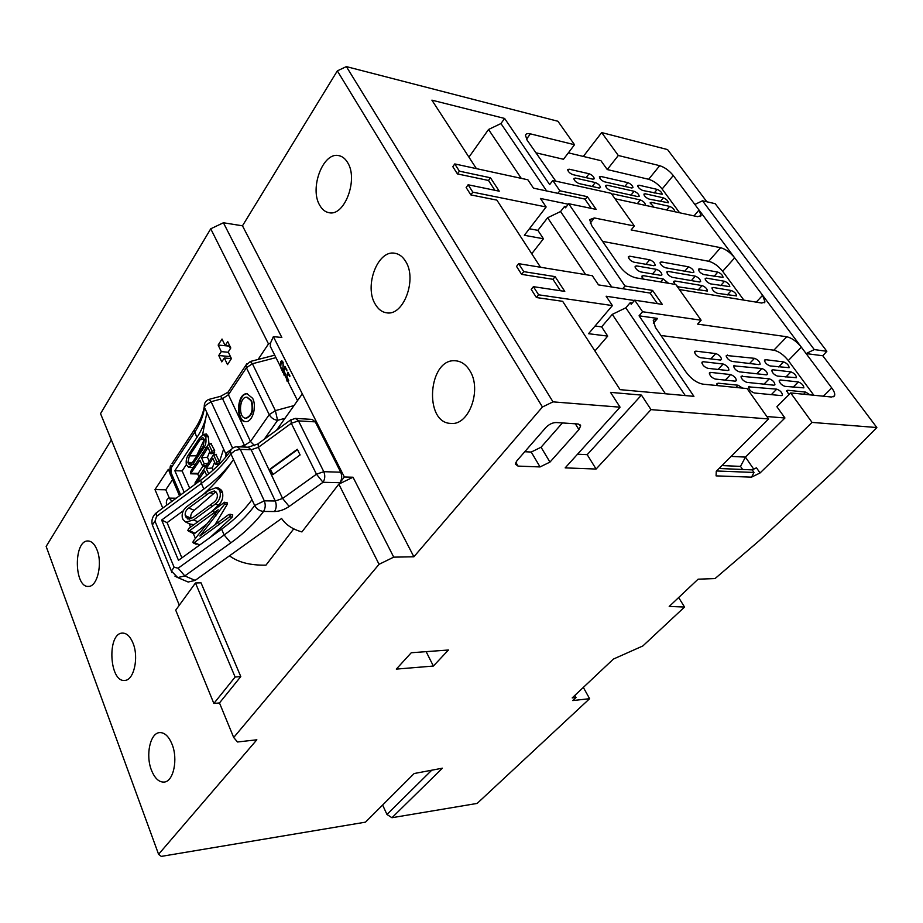 <?xml version="1.0" encoding="UTF-8"?>
<svg xmlns="http://www.w3.org/2000/svg" width="923" height="923" viewBox="0 0 923 923"><rect width="100%" height="100%" fill="white"/><g stroke="black" fill="none" stroke-linecap="round" stroke-linejoin="round"><path stroke-width="1.38" d="M568.36 152.849L600.896 160.648L607.265 169.555L618.306 155.491L659.703 165.679C664.687 167.294 669.21 170.57 673.259 175.508L694.869 204.468L702.495 200.787L715.21 203.695L826.846 351.282L822.797 355.759L876.85 427.545L833.734 471.353L759.387 540.578L715.048 578.571L698.111 579.183L669.21 606.446L684.531 607.046L642.858 645.95L613.403 659.068L572.202 697.903L576.01 697.488L572.733 700.569L589.624 698.688L477.145 803.425L391.952 817.72L386.956 814.467L431.353 770.59M268.489 343.921L210.732 228.8L223.412 222.766L281.85 337.495L273.37 336.63L270.554 342.929L268.489 343.921L258.082 359.474M169.947 473.107L168.332 469.346L154.983 489.594L162.771 508.088M179.304 605.211L100.538 413.642L210.732 228.8M240.788 676.582L201.029 582.828L195.468 582.99L175.716 610.149L213.859 703.464L219.478 702.945L240.788 676.582L235.123 677.032L195.468 582.99M219.478 702.945L233.692 737.5L379.065 564.311L338.822 484.125L301.925 531.925C292.649 529.341 285.876 524.864 281.607 518.484L195.157 580.394L188.165 582.032L186.077 581.132M229.492 555.808C238.169 562.326 250.318 565.441 265.962 565.153L293.745 528.844M315.274 421.869L298.498 420.888L295.372 418.407L312.136 419.4L315.274 421.869L340.702 472.207C342.237 475.968 341.971 479.464 339.929 482.706L344.337 476.983L302.306 393.867L276.508 430.268M172.566 479.614L165.782 489.801L169.336 498.12M165.782 489.801L154.983 489.594M224.635 502.239L227.37 502.908L227.162 504.454L214.621 525.372M193.945 524.679L189.78 523.987M210.836 512.38L218.647 505.008L215.036 504.27C219.27 501.039 220.955 496.932 220.078 491.947L219.189 489.963L216.097 487.702L208.863 490.39L187.542 506.092C183.377 509.138 181.623 513.026 182.293 517.734L183.146 519.73L185.765 522.06L193.553 520.007L215.036 504.27M216.64 487.794L218.751 488.14L221.555 490.321L222.455 492.305C223.481 497.278 222.212 501.524 218.647 505.008M202.864 494.855C215.267 483.617 225.466 471.838 233.473 459.504L251.979 499.666C244.33 510.177 234.2 520.007 221.589 529.156L178.497 560.319L161.64 520.041L203.845 489.04C216.19 479.948 226.066 470.107 233.473 459.504L230.877 453.885C223.516 464.488 213.674 474.341 201.364 483.421L203.845 489.04M210.306 537.313L232.192 517.134L229.631 516.765L230.404 514.584L228.662 514.572L199.91 536.032L224.693 504.085L224.554 502.227L188.638 528.544L187.784 530.587L189.561 530.713L218.209 509.773L193.276 541.097L192.907 542.539L193.576 543.059L229.631 516.765M229.977 514.203L232.758 514.907L232.192 517.134M202.61 434.71L206.844 412.523C205.748 420.819 202.414 429.172 196.83 437.606L174.851 470.73L182.143 470.938L189.7 488.244M822.797 355.759L806.114 353.578L831.773 387.96C834.346 391.502 835.234 394.167 834.461 395.932L831.588 397.028L790.676 392.933L812.067 422.411L876.85 427.545M826.846 351.282L814.282 349.586L806.114 353.578L801.36 347.198C796.664 341.452 791.819 337.968 786.811 336.757L697.592 324.111L701.122 320.223L642.604 311.743L639.062 315.816L693.934 396.359L620.071 389.644L562.661 301.325L536.425 297.541L531.221 289.407L533.402 286.672L538.617 294.806L536.425 297.541M660.949 335.476L773.843 350.198C778.862 351.363 783.673 354.813 788.3 360.547L813.832 395.252M756.249 302.144L762.617 295.279L734.673 257.829C730.324 252.498 725.64 249.129 720.632 247.687L631.113 229.931L634.343 226.008L594.354 217.955L589.693 219.605L591.643 225.5L619.795 266.412C624.467 272.481 629.798 276.289 635.774 277.823L675.798 284.492L701.122 320.223M602.569 241.388L708.691 261.255C713.698 262.628 718.348 265.974 722.651 271.293L743.846 300.102M618.306 155.491L601.669 132.566L667.548 149.584L706.845 201.779M764.175 302.825L764.982 301.959L762.617 295.279L801.36 347.198L788.3 360.547M764.982 301.959L761.763 303.044L679.374 289.545M591.331 208.413L584.847 199.056L533.482 188.154L527.875 179.789L454.762 163.936L452.824 166.694L457.439 173.916L488.498 180.47L494.913 190.3M521.264 178.358L488.544 129.474L500.958 123.555L504.604 118.444L549.67 184.6L552.796 180.493L611.188 193.334L634.343 226.008M468.942 157.152L488.544 129.474M454.762 163.936L459.389 171.159L490.459 177.781L499.239 191.188L468.123 184.773L472.841 192.157L546.139 206.971L524.368 235.296L543.439 238.769L537.878 230.346L529.387 228.766M543.439 238.769L531.74 253.756M585.69 274.639L547.627 217.747L537.878 230.346M657.407 303.644L650.057 293.053L598.508 284.895L592.335 275.723L518.668 263.678L516.534 266.412L521.622 274.373L552.958 279.3L560.423 290.733M538.617 294.806L612.41 305.582L588.551 333.699L607.715 336.099L601.623 326.869L595.07 326.015M607.715 336.099L594.92 350.959M665.414 393.763L612.284 314.374L601.623 326.869M577.533 454.208L587.201 454.658L641.45 395.102L610.518 392.367L620.071 407.181L565.164 467.88L596.085 469.046L651.015 409.627L768.594 418.961L716.271 471.249L716.086 475.876L751.541 477.145L760.044 472.968L812.067 422.411M641.45 395.102L651.015 409.627M653.334 323.258L657.58 318.435L653.23 320.223L655.445 327.446L686.227 372.373C691.292 378.995 696.842 382.918 702.853 384.141L747.088 388.571L768.594 418.961M657.58 318.435L639.062 315.816M540.509 267.243L496.874 200.118L470.857 194.903L466.138 187.531L468.123 184.773M476.406 168.632L431.895 100.145L504.604 118.444M555.784 181.15L527.148 140.215L525.475 135.323C525.914 133.697 527.552 133.212 530.39 133.858L574.521 144.715L557.919 121.259L346.367 66.606L553.004 401.863L620.071 407.181M611.707 286.984L560.573 211.529L564.541 206.429L566.295 206.787M564.541 206.429L565.487 207.813L568.683 203.718L596.212 209.417L587.34 196.668L585.136 199.483M560.573 211.529L547.627 217.747M546.139 206.971L540.417 198.457L568.291 204.225M685.281 395.575L625.817 307.809L630.155 302.744L632.243 303.056M630.155 302.744L631.205 304.267L634.701 300.194L662.299 304.382L652.573 290.422L650.161 293.214M625.817 307.809L612.284 314.374M612.41 305.582L606.123 296.225L634.424 300.517M601.669 132.566L583.336 156.437M233.692 737.5L237.511 741.988L256.848 739.796L158.583 854.294L46.15 546.428L111.36 439.936M223.412 222.766L242.472 225.812L337.333 70.875L346.367 66.606M535.744 152.757L563.491 159.275L574.521 144.715M694.027 215.901L699.023 210.029L734.673 257.829L722.651 271.293M694.869 204.468L699.023 210.029L701.099 215.67L697.592 216.674L615.041 198.78M549.958 462.1L578.929 429.622L580.671 425.826L578.213 423.992L556.154 422.526C552.462 422.63 549.023 424.303 545.839 427.545L516.926 460.739L515.357 464.142L518.045 466.103L540.059 466.934L549.958 462.1L541.063 447.24L562.407 422.942M411.266 652.746L396.313 669.106L433.383 666.048L448.44 650.011L411.266 652.746M553.004 401.863L542.436 406.997L337.333 70.875M344.337 476.983L353.024 477.226L393.729 557.146L413.885 556.788L542.436 406.997M393.729 557.146L379.065 564.311M158.583 854.294L161.26 856.394L365.485 822.151L414.15 773.532L442.394 768.19L391.952 817.72M375.211 304.129C364.02 286.222 377.588 249.845 394.64 253.214C399.082 253.883 402.763 256.629 405.682 261.463C417.3 279.242 403.57 315.978 386.899 312.851C382.122 312.251 378.222 309.355 375.211 304.129M242.472 225.812L413.885 556.788M319.82 205.414C309.217 188.604 323.004 151.637 338.787 155.629C342.306 156.322 345.237 158.606 347.579 162.506C358.574 179.224 344.556 216.547 329.119 212.705C325.334 212.059 322.231 209.636 319.82 205.414M469.876 370.781C482.083 389.61 469.022 425.526 451.162 423.415C423.334 423.576 428.122 357.489 455.789 360.812C461.465 361.366 466.161 364.689 469.876 370.781M653.957 207.214L650.184 202.737L651.419 202.379L669.625 206.383C672.648 207.652 674.332 209.313 674.69 211.355L674.69 211.355M638.958 185.2L657.164 189.388C660.153 190.657 661.826 192.284 662.183 194.28L642.789 190.484C639.777 189.227 638.093 187.577 637.712 185.558L638.958 185.2L637.874 186.538M637.955 196.634L610.784 190.611C607.692 189.342 605.961 187.657 605.58 185.569L606.919 185.165L634.089 191.269C637.135 192.538 638.843 194.199 639.212 196.264L637.955 196.634M592.912 179.189L572.952 174.666C569.837 173.409 568.072 171.724 567.68 169.624L569.133 169.186L589.082 173.755C592.174 175.024 593.904 176.697 594.285 178.774L592.912 179.189M607.265 169.555L648.661 179.281C653.646 180.85 658.134 184.092 662.137 189.03L679.605 212.775M599.131 188.027L579.171 183.596C576.033 182.339 574.268 180.643 573.875 178.508L575.317 178.058L595.277 182.546C598.381 183.815 600.135 185.5 600.504 187.611L599.131 188.027M615.653 198.907L614.741 198.341M611.868 194.303L613.172 193.968L640.343 199.945C643.412 201.226 645.131 202.898 645.5 204.975L645.2 205.321M631.724 187.98L604.553 181.831C601.484 180.562 599.754 178.9 599.373 176.835L600.723 176.431L627.894 182.662C630.917 183.931 632.613 185.581 632.993 187.611L631.724 187.98M645.154 193.761L663.372 197.845C666.371 199.114 668.056 200.764 668.414 202.783L649.031 199.08C645.996 197.822 644.3 196.161 643.919 194.118L645.154 193.761L644.081 195.076M699.611 268.824L698.457 269.204C698.803 271.466 700.569 273.254 703.776 274.546L723.055 277.408C722.721 275.181 720.967 273.416 717.806 272.1L699.611 268.824L698.503 270.081M706.349 278.1L705.195 278.492C705.541 280.777 707.318 282.576 710.537 283.88L729.805 286.626C729.47 284.376 727.716 282.588 724.532 281.273L706.349 278.1L705.241 279.346M713.133 287.457L711.991 287.849C712.337 290.168 714.125 291.98 717.367 293.295L736.612 295.937C736.289 293.652 734.512 291.841 731.304 290.526L713.133 287.457L712.025 288.691M699.484 281.988L672.313 277.327C669.025 276.023 667.202 274.2 666.856 271.847L668.114 271.408L695.284 276.162C698.526 277.465 700.315 279.277 700.661 281.584L699.484 281.988M653.876 265.709L633.882 262.167C630.547 260.874 628.701 259.051 628.344 256.686L629.717 256.19L649.711 259.801C653.011 261.105 654.822 262.928 655.168 265.259L653.876 265.709M643.262 279.069L641.9 276.127L643.25 275.631L663.256 279.011L668.575 283.292M660.66 275.331L640.654 271.904C637.297 270.601 635.451 268.755 635.093 266.355L636.455 265.87L656.449 269.366C659.772 270.67 661.595 272.504 661.941 274.869L660.66 275.331M675.036 284.365L673.663 281.434L674.921 280.984L702.08 285.588C705.345 286.903 707.145 288.726 707.48 291.057L679.155 286.961L676.778 285.876M692.712 272.597L665.541 267.774C662.276 266.482 660.464 264.67 660.107 262.351L661.376 261.913L688.558 266.816C691.777 268.12 693.554 269.92 693.9 272.193L692.712 272.597M780.258 379.976L798.314 381.949C801.752 383.322 803.61 385.283 803.887 387.856L784.873 386.345C781.4 384.983 779.52 382.999 779.231 380.38L780.258 379.976L779.162 381.095M765.536 359.682L783.627 361.908C787.007 363.258 788.842 365.185 789.142 367.7L770.059 365.923C766.644 364.573 764.775 362.635 764.475 360.085L765.536 359.682L764.429 360.824M766.436 374.853L739.381 371.842C735.85 370.492 733.935 368.485 733.635 365.831L761.856 368.508C765.329 369.869 767.209 371.842 767.498 374.438L766.436 374.853M781.4 395.621L754.379 392.99C750.791 391.629 748.865 389.587 748.588 386.864L776.739 389.148C780.27 390.521 782.162 392.54 782.439 395.206L781.4 395.621M720.344 360.039L700.372 357.674C696.807 356.336 694.869 354.328 694.558 351.651L695.827 351.132L715.798 353.578C719.329 354.928 721.244 356.924 721.532 359.555L720.344 360.039M735.227 381.153L715.267 379.065C711.645 377.715 709.683 375.661 709.395 372.915L710.629 372.396L730.589 374.565C734.177 375.926 736.104 377.957 736.381 380.668L735.227 381.153M766.875 416.527L784.954 417.992L776.901 406.731L790.676 392.933M717.252 385.583L716.917 383.703L718.14 383.183L738.088 385.214L742.611 388.121M727.751 370.538L707.779 368.312C704.18 366.973 702.241 364.943 701.942 362.231L703.188 361.712L723.159 364.031C726.713 365.381 728.639 367.389 728.928 370.065L727.751 370.538M773.878 385.191L746.845 382.364C743.28 381.014 741.365 378.984 741.077 376.296L769.263 378.788C772.759 380.149 774.651 382.145 774.928 384.776L773.878 385.191M759.052 364.62L731.985 361.412C728.478 360.074 726.574 358.089 726.274 355.47L754.518 358.332C757.968 359.682 759.837 361.643 760.125 364.204L759.052 364.62M772.863 369.788L790.942 371.877C794.345 373.238 796.191 375.188 796.48 377.726L777.431 376.088C773.982 374.726 772.113 372.765 771.813 370.192L772.863 369.788L771.755 370.919M788.877 394.732L786.708 390.671L787.723 390.267L805.767 392.113L810.013 394.871M382.63 805.029L386.956 814.467M583.336 687.416L589.624 698.688M574.856 695.411L576.01 697.488M151.43 770.117C154.752 778.389 159.021 782.381 164.236 782.069C173.524 781.493 178.22 759.121 172.047 744.25C168.724 736.242 164.548 732.366 159.541 732.608C150.137 733.104 145.43 755.164 151.43 770.117M133.05 643.227C130.247 636.42 126.705 633.04 122.413 633.097C106.814 633.097 109.295 682.766 124.836 680.401C133.904 680.366 139.027 657.534 133.05 643.227M96.996 549.843C94.631 544.028 91.608 541.074 87.927 540.982C73.425 540.324 74.036 587.974 88.539 586.393C97.319 586.832 102.788 563.584 96.996 549.843M218.151 345.064L221.289 351.617L218.763 355.54L221.785 361.885L224.324 357.974L227.496 364.608L231.431 358.586L228.235 351.951L230.796 347.983L227.727 341.625L225.166 345.594L222.016 339.029L218.151 345.064L229.216 346.113L230.415 348.582M302.306 393.867L273.37 336.63M678.659 597.539L684.531 607.046M353.024 477.226L338.822 484.125M546.624 190.946L500.958 123.555M587.34 196.668L559.834 190.773L557.861 193.334M559.834 190.773L552.796 180.493M652.573 290.422L624.986 286.003L622.679 288.726M624.986 286.003L568.683 203.718M642.604 311.743L634.701 300.194M731.143 456.389L745.449 457.104L784.954 417.992M742.623 469.472L740.511 466.38L721.959 465.573M719.029 468.492L752.233 469.876L756.479 467.788L760.044 472.968M716.536 470.984L754.01 472.461L752.233 469.876M740.511 466.38L745.449 457.104L753.71 469.149M754.01 472.461L751.541 477.145M518.668 263.678L523.768 271.639L521.622 274.373M523.768 271.639L555.115 276.623L564.772 291.391L533.402 286.672M555.115 276.623L552.958 279.3M459.389 171.159L457.439 173.916M472.841 192.157L470.857 194.903M490.459 177.781L488.498 180.47M702.495 200.787L814.282 349.586M229.862 346.044L225.166 345.594M231.419 358.597L224.324 357.974M230.185 356.001L230.808 358.539M229.839 356.532L218.763 355.54M228.385 352.274L221.289 351.617M252.66 398.344L247.099 393.752C236.784 392.61 235.273 421.903 245.656 421.649C252.337 422.457 257.113 406.731 252.66 398.344M204.629 403.547L204.491 407.401L223.62 449.074L218.336 465.157M184.196 492.305L174.851 470.73M197.857 473.972L190.507 473.787L199.899 460.196L202.806 466.369L197.764 473.972M209.775 451.52L207.444 457.266L209.383 461.569M211.125 443.917L214.69 450.586L213.986 453.031M206.244 433.995L208.321 436.567L208.967 443.975M214.632 462.25L212.267 467.973L213.19 470.026M215.994 454.67L219.709 462.238M186.342 464.661L182.143 470.938M275.469 356.67L275.919 357.651L252.406 363.743L250.214 361.504M209.059 399.359L211.09 401.69L205.206 405.589L204.491 407.401C203.418 415.708 200.095 424.084 194.545 432.518L171.251 467.799L170.951 472.438L180.643 494.924M284.976 418.315L277.581 420.334L275.377 410.631L294.01 405.578M225.512 457.335L226.054 454.393L226.885 455.674M205.633 437.029L203.452 434.445L199.576 438.021L188.569 454.647C186.527 457.381 185.8 460.75 186.377 464.754L188.661 467.43L192.826 464.269L203.914 447.678C205.91 444.794 206.475 441.252 205.633 437.029L208.321 436.567M207.698 435.195L204.998 435.656M195.549 464.223L192.826 464.269M206.671 447.309L203.914 447.678M214.655 452.478L211.667 452.985L211.99 451.059L208.644 444.032L190.461 471.78L190.507 473.787M214.69 450.586L211.99 451.059M211.621 443.836L208.921 444.298M198.48 473.384L191.096 473.234M206.337 466.08L202.806 466.369L204.179 463.784L201.514 457.808L207.998 447.574L210.698 453.562L211.667 452.985M206.821 465.365L203.671 465.642M208.16 463.404L204.179 463.784M207.444 457.266L201.514 457.808M219.201 463.358L216.57 463.808L216.893 461.881L213.513 454.785L195.168 482.475L194.984 484.344M219.605 461.396L216.893 461.881M216.513 454.578L213.801 455.062M196.08 483.548L204.687 470.926L206.74 475.518M208.713 473.903L206.314 468.549L212.855 458.339L215.59 464.373L216.57 463.808M212.267 467.973L206.314 468.549M201.745 448.566L203.129 446.444L204.352 439.521L202.645 437.364L200.083 439.683L189.342 455.881L187.911 462.469L188.511 463.819L189.642 464.673L192.319 462.619L201.745 448.566L202.402 450.02M204.318 439.452L195.907 457.266M191.303 463.854L188.511 463.819M192.376 462.538L187.911 462.469M196.645 455.766L189.342 455.881M204.191 439.163L200.083 439.683M270.162 468.965L272.85 474.641L300.102 454.935L297.321 449.27L270.162 468.965L273.058 474.491M161.64 520.041L167.086 522.649L181.889 557.861M183.446 510.65L167.086 522.649M206.937 523.895L194.995 533.229L193.369 533.471M231.535 449.259L230.415 451.024L230.877 453.885L235.007 450.551L240.292 449.328L264.301 500.843L275.273 500.993L251.16 449.766L240.292 449.328L237.211 446.755C234.107 446.79 231.846 448.209 230.415 451.024C223.101 461.235 213.248 470.903 200.833 480.041L201.364 483.421L156.552 516.407L155.006 521.23L174.135 567.276L178.151 568.199L224.174 534.994C236.819 525.845 246.995 516.015 254.679 505.516C256.698 509.081 259.651 511.054 263.551 511.434C255.267 522.626 244.353 533.09 230.819 542.851L184.808 575.917L195.157 580.394M339.929 482.706L323.015 482.291L316.462 474.203L291.299 423.288L290.895 419.723M222.455 492.305L220.078 491.947M221.555 490.321L219.189 489.963M197.972 521.749L193.553 520.007M232.758 514.907L230.404 514.584M227.162 504.454L224.693 504.085M227.37 502.908L225.016 502.574M193.83 533.69L188.442 531.129M194.995 533.229L189.561 530.713M196.184 544.282L193.576 543.059M199.726 544.962L194.695 542.678M210.732 504.627L213.848 502.308C216.628 500.208 217.747 497.555 217.228 494.347L216.374 492.432L214.321 490.955L209.579 492.697L188.696 508.054C185.973 510.038 184.831 512.565 185.258 515.611L187.877 519.072L192.861 517.688L210.732 504.627L211.69 506.773M215.89 491.694L194.28 510.292C191.569 512.415 190.392 515.022 190.761 518.115L191.026 518.738M189.619 519.141L186.088 517.538M190.761 518.115L185.258 515.611M194.28 510.292L188.696 508.054M213.213 493.482L209.579 492.697M171.378 501.743L170.905 499.897L168.909 498.12C166.705 498.939 165.932 501.327 166.59 505.285M213.859 703.464L235.123 677.032M426.138 651.65L433.383 666.048M587.201 454.658L596.085 469.046M524.772 451.739L531.221 452.039L541.063 447.24M289.972 375.984L289.672 376.63L287.964 373.227L286.915 376.665L288.772 380.749L286.834 377.276L287.145 381.337L286.418 378.476L287.745 372.223L289.972 375.984M287.007 370.1L286.707 370.746L284.999 367.354L283.972 370.792L285.807 374.865L283.88 371.415L284.203 375.488L283.476 372.615L284.78 366.362L287.007 370.1M280.834 361.539L281.642 360.731L283.13 362.404L282.796 372.431L280.211 366.108L280.834 361.539L281.919 360.778M270.554 342.929L270.277 346.333L273.473 352.678M282.899 361.954L282.011 361.758M283.592 365.877L282.461 362.324L281.711 361.666L281.192 362.208L280.615 367.4L282.45 371.565L283.084 365.958M283.061 362.266L282.461 362.324M284.826 367.781L285.265 366.639M285.599 367.308L284.999 367.354M287.745 373.746L288.218 372.511M288.553 373.18L287.964 373.227M247.479 393.786C237.488 393.048 235.861 421.142 245.853 421.649M246.014 418.165L246.372 418.2C252.302 415.823 254.056 409.997 251.633 400.732L247.237 397.271M251.056 400.697L246.879 397.236C239.149 396.382 238.019 418.35 245.795 418.165C251.725 415.788 253.479 409.962 251.056 400.697M297.506 449.651L270.543 469.184M274.719 355.17L250.433 361.447L245.945 365.196L246.406 367.735L252.406 363.743L275.377 410.631L269.228 414.669L246.406 367.735L228.431 394.744L250.502 441.482L269.228 414.669C271.154 417.923 273.935 419.815 277.581 420.334L264.255 439.233M189.077 523.653L190.576 527.137M196.83 437.606L194.165 430.003C199.61 421.984 202.979 414.242 204.26 406.778M823.374 396.209L831.773 387.96M526.502 139.177L530.39 133.858M773.843 350.198L786.811 336.757M662.137 189.03L673.259 175.508M590.259 223.089L594.354 217.955M708.691 261.255L720.632 247.687M648.661 179.281L659.703 165.679M709.349 373.757L710.629 372.396M725.305 380.114L730.589 374.565M716.859 384.522L718.14 383.183M735.931 387.452L738.088 385.214M694.534 352.528L695.827 351.132M710.837 358.909L715.798 353.578M701.907 363.085L703.188 361.712M718.036 369.454L723.159 364.031M748.518 387.625L749.707 386.402M771.316 394.64L776.739 389.148M741.019 377.08L742.219 375.834M764.013 384.153L769.263 378.788M733.589 366.639L734.789 365.37M756.768 373.78L761.856 368.508M726.239 356.29L727.439 355.009M749.58 363.5L754.518 358.332M778.7 366.95L783.627 361.908M785.865 377.022L790.942 371.877M793.088 387.199L798.314 381.949M803.633 394.225L805.767 392.113M786.627 391.375L787.723 390.267M641.981 277.119L643.25 275.631M660.695 281.977L663.256 279.011M628.448 257.702L629.717 256.19M645.904 264.301L649.711 259.801M635.186 267.37L636.455 265.87M652.538 273.935L656.449 269.366M673.721 282.357L674.921 280.984M698.065 290.099L702.08 285.588M666.925 272.793L668.114 271.408M691.385 280.592L695.284 276.162M660.187 263.309L661.376 261.913M684.751 271.177L688.558 266.816M567.922 170.767L569.133 169.186M586.07 177.643L589.082 173.755M574.094 179.639L575.317 178.058M592.185 186.481L595.277 182.546M612.364 194.995L613.172 193.968M637.355 203.614L640.343 199.945M605.765 186.619L606.919 185.165M630.997 195.088L634.089 191.269M599.581 177.897L600.723 176.431M624.871 186.434L627.894 182.662M654.153 193.069L657.164 189.388M660.291 201.583L663.372 197.845M666.637 209.971L669.625 206.383M650.334 203.695L651.419 202.379M727.312 294.933L731.304 290.526M720.632 285.611L724.532 281.273M714.01 276.369L717.806 272.1M232.631 448.22L211.09 401.69L222.547 398.644L244.48 445.44L239.38 446.847M231.754 449.016L226.816 452.605L226.054 454.393L223.62 449.074M197.695 473.972L198.976 476.879M195.249 428.376L172.001 463.646M171.251 467.799L170.928 465.273C169.959 464.661 169.359 474.087 170.293 474.33L170.951 475.853M170.951 472.438L170.293 474.33L179.512 495.755M220.482 396.336L222.547 398.644L228.431 394.744L228.004 392.206L246.845 363.754M204.26 406.789C204.087 403.028 205.748 400.536 209.233 399.313L220.655 396.29L228.004 392.206L229.031 390.66M254.621 445.728L250.502 441.482L244.48 445.44L245.172 447.09M208.979 464.65L208.31 463.173M204.145 453.897L203.487 452.443M198.71 441.805L198.064 440.363M221.589 529.156L224.174 534.994L230.819 542.851M251.979 499.666L254.679 505.516L264.301 500.843C265.743 504.685 265.489 508.215 263.551 511.434L274.523 511.527C279.496 511.411 284.376 509.715 289.176 506.45L282.611 498.466L316.462 474.203L323.788 471.688L340.702 472.207M289.176 506.45L323.015 482.291C325.058 479.025 325.311 475.495 323.788 471.688L298.498 420.888L291.299 423.288L258.359 447.355L282.611 498.466L275.273 500.993C276.727 504.812 276.473 508.319 274.523 511.527M193.288 533.448L195.411 538.397M178.151 568.199L184.808 575.917L177.758 577.579L174.909 576.102M201.387 479.637L156.783 512.507M156.552 516.407L156.172 512.957C152.491 516.257 151.21 520.272 152.341 524.991L153.08 526.756M155.006 521.23L152.341 524.991L172.047 572.675M174.135 567.276L171.378 571.002L177.758 577.579L188.165 582.032M237.211 446.755L248.068 447.217L251.16 449.766L258.359 447.355L258.128 443.709M219.593 524.645L218.624 522.464M215.809 516.084L214.886 514.007M214.309 512.703L213.351 510.546M206.487 495.016L205.541 492.894M531.221 452.039L540.059 466.934M515.83 462.308L518.045 466.103M575.317 423.795L578.929 429.622M833.619 396.74L834.461 395.932M700.349 216.536L701.099 215.67M456.435 360.881L455.789 360.812M203.452 434.445L206.406 433.972M188.707 467.43L193.322 467.534M208.644 444.032L211.379 443.559M197.822 473.972L192.399 473.834M210.94 453.747L214.182 453.228M213.513 454.785L216.259 454.312M215.832 464.569L218.866 464.073M295.372 418.407L290.491 420.034L257.667 444.055L248.068 447.217M185.765 522.06L191.026 524.587M193.726 533.667L190.553 532.133M168.909 498.12L176.166 498.224M579.817 424.453L580.671 425.826M297.529 400.605L286.765 379.168M286.418 378.476L283.834 373.319M283.476 372.615L282.784 371.231M280.211 366.108L270.277 346.333M282.323 361.597L281.711 361.666M282.438 370.538L280.557 366.8M246.372 418.2L245.795 418.165"/></g></svg>
